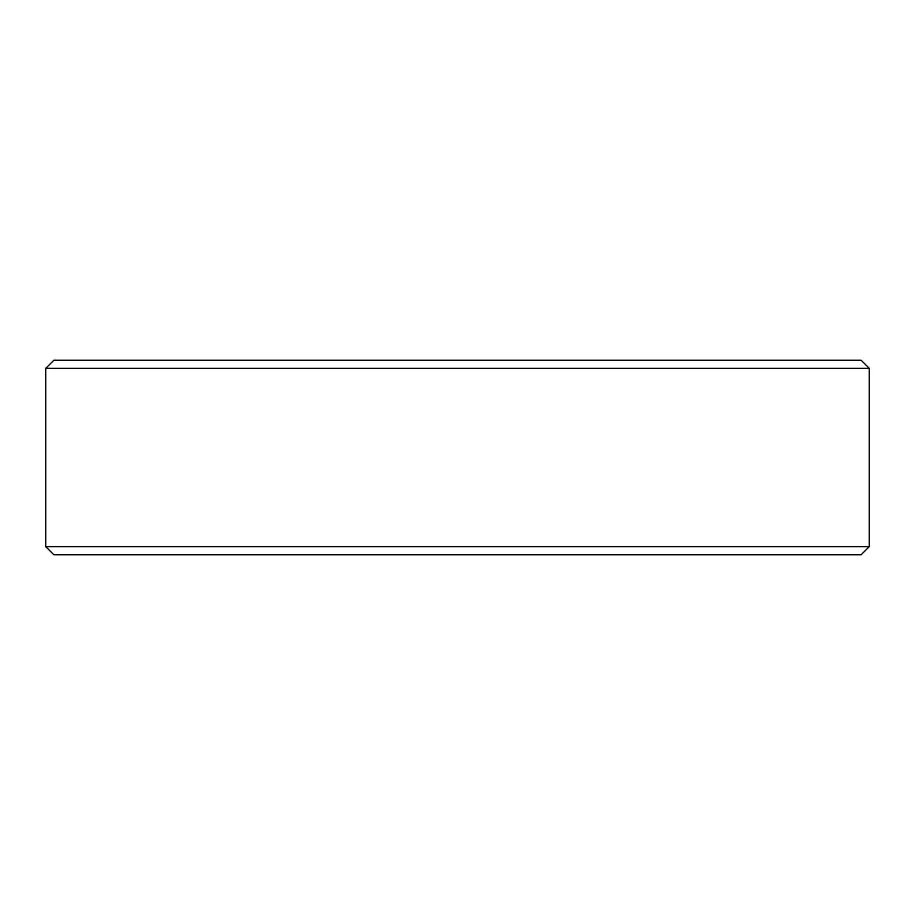 <?xml version="1.0" encoding="UTF-8"?>
<svg xmlns="http://www.w3.org/2000/svg" width="915" height="915" viewBox="0 0 915 915"><rect width="100%" height="100%" fill="white"/><g stroke="black" fill="none" stroke-linecap="round" stroke-linejoin="round"><path stroke-width="1.37" d="M53.859 360.236L861.141 360.236L869.25 368.345L45.75 368.345L53.859 360.236M869.25 546.655L861.141 554.764L53.859 554.764L45.75 546.655L869.25 546.655L869.25 368.345M45.75 546.655L45.75 368.345"/></g></svg>
